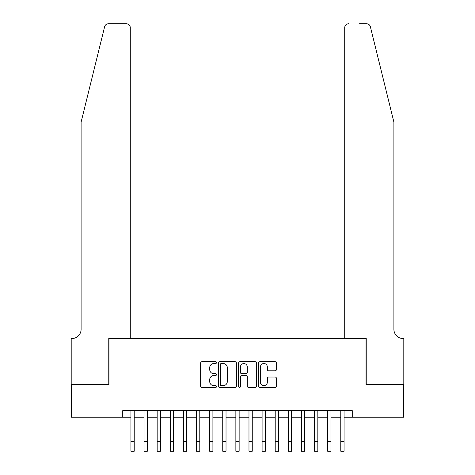 <?xml version="1.0" encoding="UTF-8"?>
<svg xmlns="http://www.w3.org/2000/svg" width="475" height="475" viewBox="0 0 475 475"><rect width="100%" height="100%" fill="white"/><g stroke="black" fill="none" stroke-linecap="round" stroke-linejoin="round"><path stroke-width="0.71" d="M216.517 362.615A0.902 0.902 0 0 0 215.614 361.718L201.934 361.718A1.288 1.288 0 0 0 200.646 363.001L200.646 386.175A1.288 1.288 0 0 0 201.934 387.463L215.614 387.463A0.902 0.902 0 0 0 216.517 386.561A0.902 0.902 0 0 0 215.614 385.658L213.845 385.658A4.121 4.121 0 0 1 209.724 381.544L209.724 379.608A4.121 4.121 0 0 1 213.845 375.493L215.614 375.493A0.902 0.902 0 0 0 216.517 374.591A0.902 0.902 0 0 0 215.614 373.688L213.845 373.688A4.121 4.121 0 0 1 209.724 369.568L209.724 367.638A4.121 4.121 0 0 1 213.845 363.517L215.614 363.517A0.902 0.902 0 0 0 216.517 362.615M275.126 370.791A1.288 1.288 0 0 0 276.408 369.503L276.408 363.001A1.288 1.288 0 0 0 275.126 361.718L259.932 361.718A1.288 1.288 0 0 0 258.643 363.001L258.643 386.175A1.288 1.288 0 0 0 259.932 387.463L275.126 387.463A1.288 1.288 0 0 0 276.408 386.175L276.408 378.326A1.288 1.288 0 0 0 275.126 377.037L268.624 377.037A1.288 1.288 0 0 0 267.336 378.326L267.336 382.215A3.444 3.444 0 0 1 263.892 385.658A3.444 3.444 0 0 1 260.448 382.215L260.448 366.961A3.444 3.444 0 0 1 263.892 363.517A3.444 3.444 0 0 1 267.336 366.961L267.336 369.503A1.288 1.288 0 0 0 268.624 370.791L275.126 370.791M122.74 417.216L71.262 417.216L71.262 384.429L108.971 384.429L108.971 338.521L366.029 338.521L366.029 384.429L403.738 384.429L403.738 417.216L352.26 417.216L352.26 410.655L122.74 410.655L122.74 417.216L130.934 417.216M236.372 363.001A1.288 1.288 0 0 0 235.083 361.718L219.895 361.718A1.288 1.288 0 0 0 218.607 363.001L218.607 386.175A1.288 1.288 0 0 0 219.895 387.463L235.083 387.463A1.288 1.288 0 0 0 236.372 386.175L236.372 363.001M239.917 361.718L255.105 361.718A1.288 1.288 0 0 1 256.393 363.001L256.393 386.175A1.288 1.288 0 0 1 255.105 387.463L248.603 387.463A1.288 1.288 0 0 1 247.315 386.175L247.315 376.776A1.288 1.288 0 0 0 246.026 375.493L241.716 375.493A1.288 1.288 0 0 0 240.427 376.776L240.427 386.561A0.902 0.902 0 0 1 239.525 387.463A0.902 0.902 0 0 1 238.628 386.561L238.628 363.001A1.288 1.288 0 0 1 239.917 361.718M134.217 417.216L144.05 417.216M147.333 417.216L157.166 417.216M160.449 417.216L170.282 417.216M173.559 417.216L183.398 417.216M186.675 417.216L196.513 417.216M199.791 417.216L209.629 417.216M212.907 417.216L222.745 417.216M226.023 417.216L235.861 417.216M239.139 417.216L248.977 417.216M252.255 417.216L262.093 417.216M265.371 417.216L275.209 417.216M278.487 417.216L288.325 417.216M291.603 417.216L301.441 417.216M304.718 417.216L314.551 417.216M317.834 417.216L327.667 417.216M330.95 417.216L340.783 417.216M344.066 417.216L352.26 417.216M221.308 363.517A0.902 0.902 0 0 0 220.412 364.42L220.412 384.762A0.902 0.902 0 0 0 221.308 385.658L223.179 385.658A4.121 4.121 0 0 0 227.299 381.544L227.299 367.638A4.121 4.121 0 0 0 223.179 363.517L221.308 363.517M247.315 367.027A3.444 3.444 0 0 0 243.871 363.583A3.444 3.444 0 0 0 240.427 367.027L240.427 372.4A1.288 1.288 0 0 0 241.716 373.688L246.026 373.688A1.288 1.288 0 0 0 247.315 372.4L247.315 367.027M130.934 441.412L134.217 441.412L134.217 451.25L130.934 451.25L130.934 410.655M134.217 441.412L134.217 410.655M104.625 26.742C105.622 24.587 105.622 24.587 104.625 26.742C105.622 24.587 105.622 24.587 104.625 26.742L81.1 122.117L81.1 329.341A9.179 9.179 0 0 1 71.915 338.521L71.197 338.521L71.197 384.429L108.769 384.429L108.769 338.521L130.281 338.521L130.281 27.687A3.937 3.937 0 0 0 126.344 23.75L108.442 23.75A3.937 3.937 0 0 0 104.625 26.742M115.461 23.75L126.344 23.75C128.719 23.999 130.031 25.312 130.281 27.687L130.281 338.521M81.1 329.341A9.179 9.179 0 0 1 71.915 338.521M386.692 92.874L370.375 26.742C369.378 24.587 369.378 24.587 370.375 26.742C369.378 24.587 369.378 24.587 370.375 26.742L393.9 122.117L393.9 329.341A9.179 9.179 0 0 0 403.085 338.521L403.803 338.521L403.803 384.429L366.231 384.429L366.231 338.521L344.719 338.521L344.719 27.687L344.719 338.521M359.539 23.75L366.558 23.75A3.937 3.937 0 0 1 370.375 26.742M348.656 23.75A3.937 3.937 0 0 0 344.719 27.687C344.969 25.312 346.281 23.999 348.656 23.75M393.9 329.341A9.179 9.179 0 0 0 403.085 338.521M144.05 451.25L147.333 451.25L144.05 451.25L144.05 410.655M147.333 451.25L147.333 410.655M157.166 451.25L160.449 451.25L157.166 451.25L157.166 410.655M160.449 451.25L160.449 410.655M170.282 451.25L173.559 451.25L170.282 451.25L170.282 410.655M173.559 451.25L173.559 410.655M183.398 451.25L186.675 451.25L183.398 451.25L183.398 410.655M186.675 451.25L186.675 410.655M196.513 451.25L199.791 451.25L196.513 451.25L196.513 410.655M199.791 451.25L199.791 410.655M209.629 451.25L212.907 451.25L209.629 451.25L209.629 410.655M212.907 451.25L212.907 410.655M222.745 451.25L226.023 451.25L222.745 451.25L222.745 410.655M226.023 451.25L226.023 410.655M235.861 451.25L239.139 451.25L235.861 451.25L235.861 410.655M239.139 451.25L239.139 410.655M248.977 451.25L252.255 451.25L248.977 451.25L248.977 410.655M252.255 451.25L252.255 410.655M262.093 451.25L265.371 451.25L262.093 451.25L262.093 410.655M265.371 451.25L265.371 410.655M275.209 451.25L278.487 451.25L275.209 451.25L275.209 410.655M278.487 451.25L278.487 410.655M288.325 451.25L291.603 451.25L288.325 451.25L288.325 410.655M291.603 451.25L291.603 410.655M301.441 451.25L304.718 451.25L301.441 451.25L301.441 410.655M304.718 451.25L304.718 410.655M314.551 451.25L317.834 451.25L314.551 451.25L314.551 410.655M317.834 451.25L317.834 410.655M327.667 451.25L330.95 451.25L327.667 451.25L327.667 410.655M330.95 451.25L330.95 410.655M340.783 451.25L344.066 451.25L340.783 451.25L340.783 410.655M344.066 451.25L344.066 410.655M144.05 441.412L147.333 441.412M157.166 441.412L160.449 441.412M170.282 441.412L173.559 441.412M183.398 441.412L186.675 441.412M196.513 441.412L199.791 441.412M209.629 441.412L212.907 441.412M222.745 441.412L226.023 441.412M235.861 441.412L239.139 441.412M248.977 441.412L252.255 441.412M262.093 441.412L265.371 441.412M275.209 441.412L278.487 441.412M288.325 441.412L291.603 441.412M301.441 441.412L304.718 441.412M314.551 441.412L317.834 441.412M327.667 441.412L330.95 441.412M340.783 441.412L344.066 441.412"/></g></svg>
